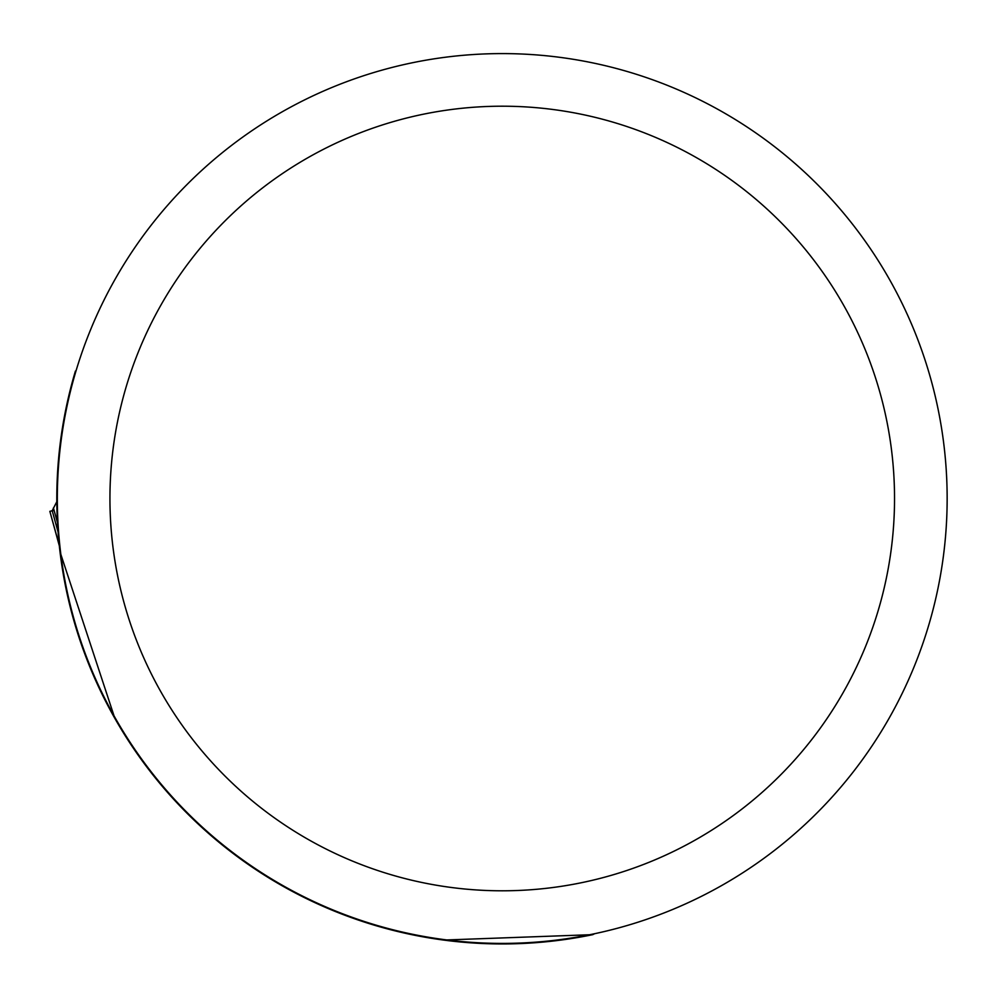 <?xml version="1.0" encoding="UTF-8"?>
<svg xmlns="http://www.w3.org/2000/svg" width="997" height="997" viewBox="0 0 997 997"><rect width="100%" height="100%" fill="white"/><g stroke="black" fill="none" stroke-linecap="round" stroke-linejoin="round"><path stroke-width="1.5" d="M594.573 933.728L592.829 934.638L443.565 940.059M592.829 934.638A445.447 445.447 0 0 1 75.423 371.058L74.015 375.844M59.994 551.79L114.892 718.451M947.15 498.5A444.911 444.911 0 0 0 279.783 113.197A444.911 444.911 0 0 0 279.783 883.803A444.911 444.911 0 0 0 947.15 498.5M494.313 53.664L497.391 53.614M501.815 53.589L503.946 53.589M505.454 53.601L510.177 53.664M894.533 498.5A392.295 392.295 0 0 0 306.091 158.76A392.295 392.295 0 0 0 306.091 838.24A392.295 392.295 0 0 0 894.533 498.5M59.322 545.808L49.85 511.324L59.234 544.998M49.987 511.324L52.205 510.676L49.987 511.324M58.05 531.949L52.205 510.676L56.804 501.715M54.112 510.439L49.887 511.324M53.427 507.934L57.452 522.553"/></g></svg>
